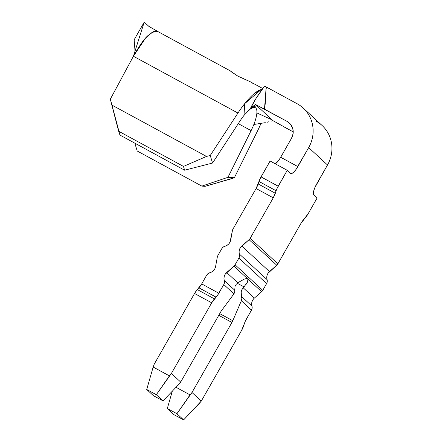 <?xml version="1.0" encoding="UTF-8"?>
<svg xmlns="http://www.w3.org/2000/svg" width="442" height="442" viewBox="0 0 442 442"><rect width="100%" height="100%" fill="white"/><g stroke="black" fill="none" stroke-linecap="round" stroke-linejoin="round"><path stroke-width="0.66" d="M246.614 80.146L237.708 76.041L230.647 71.212M252.205 83.621L252.095 82.858M283.212 126.467L293.228 131.909L273.101 120.738L255.553 104.539L250.266 108.82L256.216 98.124L263.736 87.356L244.68 103.671A45.869 13.183 -61.5 0 1 255.178 92.842L259.78 90.737L255.178 92.842A45.869 13.183 -61.5 0 1 261.211 89.516A45.869 13.183 118.5 0 0 255.178 92.842A45.869 13.183 118.5 0 0 244.68 103.671A45.869 13.183 118.5 0 0 237.956 113.036L133.401 56.261L145.457 38.216L152.23 32.26L157.783 31.509L153.617 31.581L147.932 35.614C144.136 38.929 139.296 45.813 133.401 56.261L110.345 99.141L119.953 135.086L184.623 170.203L119.953 135.086L118.649 131.224L183.469 166.419L118.649 131.224L111.798 105.014L206.497 156.435L111.798 105.014L110.345 99.141L133.401 56.261L237.956 113.036L210.243 155.473L212.547 163.043L184.623 170.203L183.469 166.419L206.497 156.435L210.243 155.473L237.956 113.036A45.869 13.183 -61.5 0 1 244.68 103.671L264.996 86.289L297.168 103.754C300.864 105.76 304.002 108.423 306.588 111.732C309.173 115.042 311.008 118.754 312.085 122.865C313.168 126.981 313.411 131.175 312.82 135.462C312.229 139.749 310.848 143.794 308.676 147.6L295.748 169.816L293.632 172.236L291.819 173.491L290.593 173.38L287.267 170.314L270.106 160.993L259.857 179.214L256.1 188.519L233.022 228.978L256.1 188.519L273.261 197.834L250.183 238.293A5.094 4.868 132.7 0 1 249.061 239.663L240.326 247.719L239.398 249.741L239.078 251.912L239.57 256.084L238.918 258.045L235.067 264.797L262.752 290.355L266.603 283.604L238.918 258.045L235.067 264.797A5.094 4.868 132.7 0 1 233.951 266.167L225.21 274.222L224.282 276.239L223.961 278.416L224.453 282.582L223.801 284.543L217.481 295.383L211.696 302.809L171.391 373.473L180.69 382.059L220.635 312.03A5.094 1.464 -61.5 0 1 221.657 310.45L233.928 293.891L223.801 284.543L218.851 293.234A8.155 2.343 -61.5 0 1 216.077 297.146L214.469 298.897L197.309 289.576L194.535 293.494L154.23 364.153L194.535 293.494L211.696 302.809L171.391 373.473L169.424 375.877L153.17 367.053L154.23 364.153L153.17 367.053L169.424 375.877L156.319 394.706L163.01 400.883L153.413 395.673L146.722 389.496L156.319 394.706L146.722 389.496L153.17 367.053L146.722 389.496L153.413 395.673L163.01 400.883L178.723 384.463L180.69 382.059L220.635 312.03A5.094 1.464 -61.5 0 1 221.657 310.45L233.928 293.891L234.757 292.096L234.724 290.173M240.266 120.6L212.547 163.043L240.266 120.6A25.481 7.326 -61.5 0 1 244.001 115.401L250.266 108.82L244.001 115.401L244.68 103.671L244.001 115.401A25.481 7.326 -61.5 0 0 240.266 120.6M251.111 130.617L238.277 123.644L251.111 130.617L227.995 177.303L234.365 177.745L257.482 131.059A45.869 13.183 118.5 0 0 261.034 123.346A45.869 13.183 -61.5 0 1 257.482 131.059L234.365 177.745L205.044 186.336L201.856 186.11L137.186 150.998L201.856 186.11L227.995 177.303L251.111 130.617A25.481 7.326 -61.5 0 0 253.841 124.489L265.266 122.672L253.841 124.489A25.481 7.326 -61.5 0 1 251.111 130.617M254.47 107.412A25.481 7.326 -61.5 0 1 256.874 112.92A25.481 7.326 -61.5 0 1 253.841 124.489A25.481 7.326 -61.5 0 0 256.874 112.92L272.233 119.937L256.874 112.92A25.481 7.326 -61.5 0 0 255.31 107.666M266.498 87.671L266.161 87.367L266.498 87.671L266.139 87.836L266.498 87.671M280.681 157.275L278.587 160.501L275.327 163.833A10.194 2.928 118.5 0 0 280.681 157.275L291.516 138.285L280.681 157.275L297.842 166.59L280.681 157.275M248.144 280.267L247.929 279.073L261.631 291.726A5.094 4.868 -47.3 0 0 262.752 290.355L266.603 283.604L267.25 281.642L266.764 277.471L267.084 275.3L268.012 273.278L276.747 265.222A5.094 4.868 -47.3 0 0 277.869 263.852L300.947 223.392L305.328 217.729A8.155 2.343 -61.5 0 0 308.102 213.817L317.168 197.917L313.848 194.85L313.384 193.397L313.754 190.817L314.908 187.507L327.5 164.982L308.676 147.6L297.842 166.59A10.194 2.928 -61.5 0 1 290.764 173.507A10.194 2.928 -61.5 0 1 290.593 173.38L287.267 170.314L278.2 186.215L261.04 176.894A8.155 2.343 118.5 0 0 258.973 181.463L276.134 190.778L275.327 193.27A8.155 2.343 -61.5 0 1 273.261 197.834L256.1 188.519A8.155 2.343 118.5 0 0 258.167 183.949L275.327 193.27L258.167 183.949L258.973 181.463L276.134 190.778A8.155 2.343 -61.5 0 1 278.2 186.215L261.04 176.894L270.106 160.993L287.267 170.314L277.018 188.53L273.261 197.834L250.183 238.293L277.869 263.852L300.947 223.392A8.155 2.343 -61.5 0 1 303.72 219.481L308.102 213.817L317.168 197.917L313.848 194.85A10.194 2.928 -61.5 0 1 316.671 183.971L327.5 164.982C329.671 161.175 331.052 157.125 331.644 152.844C332.235 148.556 331.992 144.357 330.914 140.247C329.831 136.136 328.003 132.423 325.417 129.114C322.831 125.799 319.688 123.141 315.991 121.13M217.304 257.128L215.597 266.52L217.304 257.128A5.094 4.868 132.7 0 1 217.906 255.476L221.757 248.73L217.906 255.476A5.094 4.868 132.7 0 0 217.304 257.128M251.647 303.974L251.968 301.798L252.896 299.781L254.354 298.09L243.177 287.77L243.99 286.88L237.31 283.256L243.99 286.88L241.912 289.637L241.177 291.836L241.039 294.179L241.835 298.626L241.36 300.753L232.796 320.732A5.094 1.464 -61.5 0 1 231.928 322.461L191.988 392.49L201.287 401.076L241.597 330.412L245.349 321.107L251.487 310.102L241.36 300.753L232.796 320.732L219.724 313.632L232.796 320.732A5.094 1.464 -61.5 0 1 231.928 322.461L191.988 392.49L190.021 394.894L176.021 387.291L190.021 394.894L176.916 413.723L183.607 419.9L174.01 414.69L167.319 408.513L176.916 413.723L167.319 408.513L172.303 391.176L167.319 408.513L174.01 414.69L183.607 419.9L201.287 401.076L241.597 330.412A8.155 2.343 -61.5 0 0 243.658 325.848L244.47 323.356A8.155 2.343 -61.5 0 1 246.531 318.793L251.487 310.102L252.139 308.14L251.962 306.118L241.509 296.466L241.177 291.836L241.912 289.637L243.177 287.77L254.354 298.09L261.631 291.726L254.354 298.09A7.647 7.304 -47.3 0 0 251.962 306.118L241.509 296.466L241.829 298.693M246.095 284.333L247.52 282.068L243.99 286.88M201.69 283.913L197.309 289.576A8.155 2.343 118.5 0 0 194.535 293.494L211.696 302.809A8.155 2.343 -61.5 0 1 214.469 298.897L197.309 289.576L198.917 287.825L216.077 297.146L198.917 287.825A8.155 2.343 118.5 0 0 201.69 283.913L218.851 293.234L201.69 283.913L206.641 275.228L201.69 283.913M206.641 275.228L208.011 273.653L211.9 271.863L213.624 270.454L214.895 268.62L215.597 266.52A7.647 7.304 132.7 0 1 209.862 272.736A5.094 4.868 132.7 0 0 206.641 275.228M221.757 248.73L223.122 247.155L227.017 245.365L228.741 243.951L230.011 242.117L232.42 230.63A5.094 4.868 132.7 0 1 233.022 228.978A5.094 4.868 132.7 0 0 232.42 230.63L230.713 240.017A7.647 7.304 132.7 0 1 224.978 246.233A5.094 4.868 132.7 0 0 221.757 248.73M246.912 278.587L247.929 279.073L247.52 282.068M244.266 279.117L245.001 278.863M237.785 282.886L238.94 282.084M218.762 315.312L231.928 322.461L218.762 315.312M239.393 254.062A7.647 7.304 132.7 0 1 241.785 246.034L269.471 271.592A7.647 7.304 -47.3 0 0 267.078 279.62L239.393 254.062A5.094 4.868 132.7 0 1 238.918 258.045L266.603 283.604A5.094 4.868 -47.3 0 0 267.078 279.62L239.393 254.062M269.471 271.592L241.785 246.034L249.061 239.663L276.747 265.222L269.471 271.592M224.276 280.56A7.647 7.304 132.7 0 1 226.669 272.532L237.846 282.847L236.194 284.361L235.072 286.201L234.73 290.212L224.276 280.56A5.094 4.868 132.7 0 1 223.801 284.543L233.928 293.891L234.757 292.096L234.73 290.212L224.276 280.56M238.857 282.14L237.846 282.847L226.669 272.532L233.951 266.167L247.653 278.814L246.327 278.587L244.304 279.106L238.857 282.14M199.325 403.48L201.287 401.076L191.988 392.49L176.916 413.723L183.607 419.9L199.325 403.48M178.723 384.463L180.69 382.059L171.391 373.473L156.319 394.706L163.01 400.883L178.723 384.463M249.061 239.663L276.747 265.222A5.094 4.868 -47.3 0 0 277.869 263.852L250.183 238.293A5.094 4.868 132.7 0 1 249.061 239.663M247.929 279.073L261.631 291.726A5.094 4.868 -47.3 0 0 262.752 290.355L235.067 264.797A5.094 4.868 132.7 0 1 233.951 266.167L247.929 279.073M241.382 300.709L251.487 310.102A5.094 4.868 -47.3 0 0 251.962 306.118M274.742 121.699L273.101 120.738L255.553 104.539L287.09 121.417A12.741 12.172 132.7 0 1 289.433 123.097A12.741 12.172 132.7 0 1 291.516 138.285L293.112 133.617L292.831 128.771L290.714 124.489L287.09 121.417L264.487 109.146L265.266 103.516L266.04 89.704M266.189 86.93L264.996 86.289L263.736 87.356C257.581 95.555 253.095 102.71 250.266 108.82L252.559 106.599L255.553 104.539L264.482 109.146L266.189 86.93L297.168 103.754A33.128 31.647 132.7 0 1 303.262 108.119A33.128 31.647 132.7 0 1 308.676 147.6L327.5 164.982A33.128 31.647 -47.3 0 0 322.091 125.495L303.676 108.494M287.09 121.417L291.295 125.301L287.09 121.417M267.073 122.279L268.963 121.727M250.376 109.003L256.614 105.516L250.813 108.677M262.377 88.306L250.078 81.654L237.708 76.041L231.359 71.864M134.854 143.18L137.186 150.998L134.854 143.18M266.255 88.61L266.078 88.925M144.23 22.1L134.153 39.763L135.025 51.139L134.153 39.763L144.23 22.1L133.401 56.261L144.23 22.1L148.805 26.321L157.783 31.509L230.227 70.847M206.497 156.435L210.243 155.473L212.547 163.043L184.623 170.203L183.469 166.419L206.497 156.435M227.995 177.303L234.365 177.745L230.862 178.927L205.044 186.336L201.856 186.11L227.995 177.303M280.968 125.241L278.156 123.666M273.101 120.738L270.957 121.136M254.609 107.4L251.371 108.378M259.686 108.423L260.531 109.135M247.376 111.859L250.426 108.97"/></g></svg>

